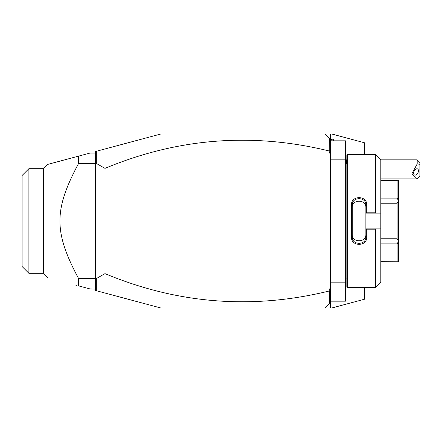 <?xml version="1.0" encoding="UTF-8"?>
<svg xmlns="http://www.w3.org/2000/svg" width="442" height="442" viewBox="0 0 442 442"><rect width="100%" height="100%" fill="white"/><g stroke="black" fill="none" stroke-linecap="round" stroke-linejoin="round"><path stroke-width="0.66" d="M96.787 290.836L95.472 289.129L95.472 290.488L160.695 307.964L330.544 307.964L330.544 302.527L325.108 307.964M364.512 287.582L364.512 299.223L331.903 307.964L330.544 307.964M329.185 153.065L330.544 152.114L330.544 153.065L329.185 153.065L329.428 138.352L330.544 139.473L330.544 134.036L331.903 134.036L364.512 142.777L364.512 154.418M329.428 138.352L325.108 134.036L330.544 134.036M325.108 134.036L160.695 134.036L95.472 151.512L95.472 152.871L96.715 151.258L96.715 163.645L104.986 168.363L104.986 273.637L96.715 278.355L95.472 277.206L95.472 278.565M329.185 150.987C252.642 132.213 177.911 138.003 104.986 168.363M95.472 163.336L95.472 152.871M95.472 289.129L90.041 288.941L78.505 285.847L78.505 278.41L95.472 278.41M96.715 290.742L96.715 278.355M95.472 288.941L95.549 278.631M96.715 163.645L95.472 164.794L95.472 163.435M95.472 164.794L95.472 277.206M75.527 285.051L76.527 285.317M95.472 153.059L90.041 153.059L47.918 164.347L75.543 156.943M76.527 156.683L78.505 156.153L78.505 163.59C53.747 209.972 53.747 232.033 78.505 278.41M95.472 163.59L78.505 163.59M28.896 168.689L22.1 175.48L22.1 266.52L28.896 273.311L28.896 168.689L43.636 168.689L43.636 273.311L47.918 278.068L47.918 277.653M47.918 164.347L47.918 163.932L43.636 168.689M95.472 163.065L95.549 163.369M330.544 153.065L330.544 302.527M330.544 290.422L329.185 291.013L329.185 288.935L330.544 288.935M329.185 291.013C252.642 309.787 177.911 303.997 104.986 273.637M329.428 150.805L330.544 151.578L330.544 152.114M330.544 139.473L330.544 151.578M329.185 288.935L330.544 289.886M329.428 291.195L329.428 303.648M330.544 140.832L345.489 140.832L345.489 159.855L330.544 159.855M330.544 301.168L345.489 301.168L345.489 282.145L330.544 282.145M345.489 159.855L345.489 282.145M345.489 163.385L345.545 278.068L346.848 278.068M347.666 287.582L347.666 154.418L346.848 155.236L346.848 286.764L347.666 287.582L375.385 287.582L375.385 229.801L366.689 229.801L366.689 237.188C367.109 246.758 351.031 246.691 351.467 237.188L351.467 204.812L352.285 205.011L352.285 236.989L351.467 237.188M375.385 287.582L380.822 282.145L380.822 228.879L376.302 228.879L375.385 229.801M376.302 228.879L365.871 228.879L366.689 229.801M365.871 228.984L365.871 234.464C366.308 242.896 351.849 242.901 352.285 234.464M365.871 228.879L365.871 213.016L366.689 212.199L375.385 212.199L376.302 213.121L380.822 213.121L380.822 159.855L375.385 154.418L375.385 212.199M366.689 237.188L365.871 236.989C366.313 245.404 351.843 245.404 352.285 236.989M351.467 204.812C351.031 195.309 367.109 195.248 366.689 204.812L366.689 212.199M366.689 204.812L365.871 205.011L365.871 213.016M365.871 213.121L376.302 213.121M380.822 228.879L380.822 213.121M380.822 243.89L397.126 243.89L398.485 241.426L398.485 261.763L380.822 261.658M380.822 203.232L397.126 203.232L398.485 200.662L398.485 241.426M398.485 241.338L397.126 238.768L380.822 238.768M397.126 203.232L397.126 238.768M398.485 200.662L397.126 198.11L380.822 198.11M380.822 180.342L397.126 180.342L397.126 198.11M397.126 180.342L398.485 180.237L398.485 200.574M397.126 243.89L397.126 261.658M365.871 207.536C366.313 199.104 351.849 199.104 352.285 207.536M352.285 205.011C351.821 196.629 366.313 196.574 365.871 205.011M345.489 160.888L346.528 159.855L346.528 163.932M417.182 159.855L419.9 162.573L419.9 164.28L417.182 163.96L417.182 159.855L380.822 159.855M419.9 164.28L419.9 175.811L417.182 178.844L416.502 178.877L411.751 173.966L417.182 163.96M413.657 173.17A3.398 2.083 116.6 0 0 414.535 175.004A3.398 2.083 116.6 0 0 417.088 174.109A3.398 2.083 116.6 0 0 418.458 170.767A3.398 2.083 116.6 0 0 417.574 168.927A3.398 2.083 116.6 0 0 415.027 169.822A3.398 2.083 116.6 0 0 413.657 173.17M330.544 140.562L331.903 139.202L331.903 140.832M331.903 139.202L333.262 139.202L333.262 140.832M28.896 273.311L43.636 273.311M345.545 163.932L346.848 163.932M347.666 154.418L375.385 154.418M380.822 180.237L398.485 180.237M380.822 261.763L398.485 261.763M345.545 278.068L345.489 278.615M346.528 159.855L346.848 159.855M380.822 178.877L416.441 178.877"/></g></svg>

